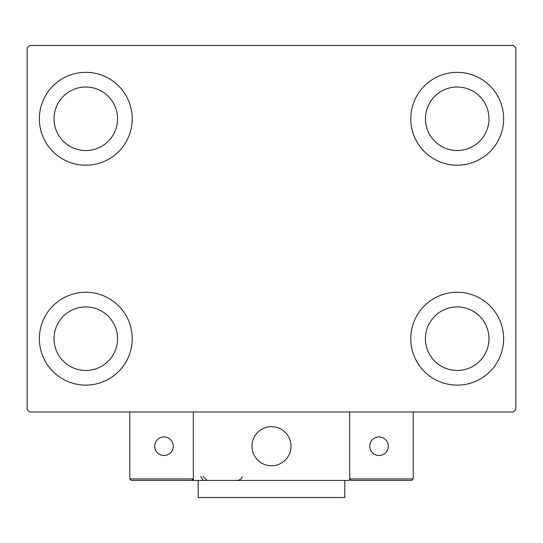 <?xml version="1.0" encoding="UTF-8"?>
<svg xmlns="http://www.w3.org/2000/svg" width="543" height="543" viewBox="0 0 543 543"><rect width="100%" height="100%" fill="white"/><g stroke="black" fill="none" stroke-linecap="round" stroke-linejoin="round"><path stroke-width="0.81" d="M39.367 338.696A46.427 46.427 0 0 1 85.794 292.27A46.427 46.427 0 0 1 132.22 338.696A46.427 46.427 0 0 1 85.794 385.123A46.427 46.427 0 0 1 39.367 338.696M410.779 118.781A46.427 46.427 0 0 1 457.206 72.355A46.427 46.427 0 0 1 503.632 118.781A46.427 46.427 0 0 1 457.206 165.208A46.427 46.427 0 0 1 410.779 118.781M410.779 338.696A46.427 46.427 0 0 1 457.206 292.27A46.427 46.427 0 0 1 503.632 338.696A46.427 46.427 0 0 1 457.206 385.123A46.427 46.427 0 0 1 410.779 338.696M39.367 118.781A46.427 46.427 0 0 1 85.794 72.355A46.427 46.427 0 0 1 132.22 118.781A46.427 46.427 0 0 1 85.794 165.208A46.427 46.427 0 0 1 39.367 118.781M54.028 118.781A31.765 31.765 0 0 1 85.794 87.016A31.765 31.765 0 0 1 117.559 118.781A31.765 31.765 0 0 1 85.794 150.547A31.765 31.765 0 0 1 54.028 118.781M425.44 338.696A31.765 31.765 0 0 1 457.206 306.931A31.765 31.765 0 0 1 488.971 338.696A31.765 31.765 0 0 1 457.206 370.462A31.765 31.765 0 0 1 425.44 338.696M425.44 118.781A31.765 31.765 0 0 1 457.206 87.016A31.765 31.765 0 0 1 488.971 118.781A31.765 31.765 0 0 1 457.206 150.547A31.765 31.765 0 0 1 425.44 118.781M54.028 338.696A31.765 31.765 0 0 1 85.794 306.931A31.765 31.765 0 0 1 117.559 338.696A31.765 31.765 0 0 1 85.794 370.462A31.765 31.765 0 0 1 54.028 338.696M513.406 45.476L29.593 45.476L27.15 47.92L27.15 409.558L29.593 412.001L513.406 412.001L515.85 409.558L515.85 47.92L513.406 45.476M251.952 446.21A19.548 19.548 0 0 1 271.5 426.662A19.548 19.548 0 0 1 291.048 446.21A19.548 19.548 0 0 1 271.5 465.758A19.548 19.548 0 0 1 251.952 446.21M349.692 480.419L193.308 480.419L193.308 412.001L349.692 412.001L349.692 480.419M274.819 465.473A19.548 19.548 0 0 0 290.763 442.891A19.548 19.548 0 0 0 268.181 426.947A19.548 19.548 0 0 0 252.237 449.529A19.548 19.548 0 0 0 274.819 465.473M370.706 480.419L411.757 480.419L413.223 478.953L413.223 412.001L349.692 412.001L349.692 478.953L413.223 478.953L411.757 480.419L351.158 480.419L349.692 478.953L351.158 480.419M193.308 480.419L131.243 480.419L129.777 478.953L129.777 412.001M193.308 478.953L191.842 480.419L193.308 478.953L129.777 478.953L131.243 480.419M369.729 446.21A9.285 9.285 0 0 0 379.014 455.496A9.285 9.285 0 0 0 388.299 446.21A9.285 9.285 0 0 0 379.014 436.925A9.285 9.285 0 0 0 369.729 446.21M163.986 455.496A9.285 9.285 0 0 0 173.271 446.21A9.285 9.285 0 0 0 163.986 436.925A9.285 9.285 0 0 0 154.701 446.21A9.285 9.285 0 0 0 163.986 455.496M344.805 480.419L344.805 497.524L198.195 497.524L198.195 480.419M200.638 476.51L203.082 480.134M203.082 476.51L206.992 480.419M242.178 476.51L241.554 478.627L238.268 480.419"/></g></svg>
